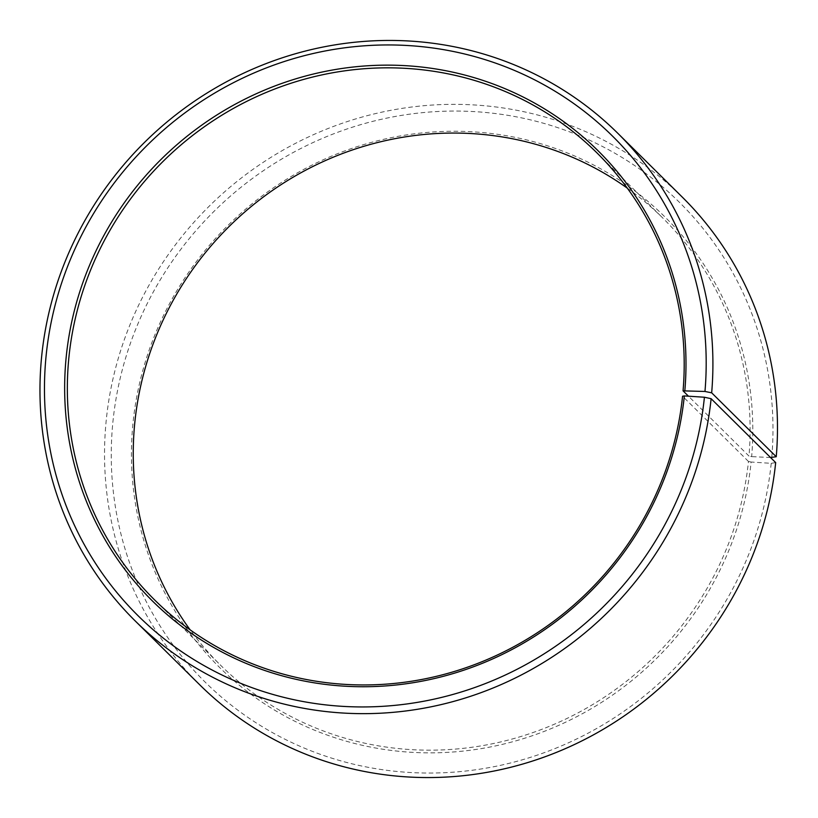 <?xml version="1.0" encoding="UTF-8"?>
<svg xmlns="http://www.w3.org/2000/svg" width="818" height="818" viewBox="0 0 818 818"><rect width="100%" height="100%" fill="white"/><g stroke="black" fill="none" stroke-linecap="round" stroke-linejoin="round"><path stroke-width="0.61" stroke-dasharray="4.09 3.07" d="M627.304 188.15A314.449 302.425 134.7 0 1 662.877 218.12A314.449 302.425 134.7 0 1 748.971 456.076L688.47 396.198M775.679 462.599L771.221 463.336L751.139 462.037A316.74 304.623 134.7 0 1 410.063 752.212A316.74 304.623 134.7 0 1 133.099 422.068A316.74 304.623 134.7 0 1 471.475 131.739A316.74 304.623 134.7 0 1 751.65 456.628L748.971 456.076M771.221 463.336A337.323 324.419 134.7 0 1 407.988 772.366A337.323 324.419 134.7 0 1 113.027 420.769A337.323 324.419 134.7 0 1 473.377 111.565A337.323 324.419 134.7 0 1 771.763 457.569M199.694 684.768A343.039 329.91 134.7 0 1 106.33 419.307A343.039 329.91 134.7 0 1 330.748 127.475A343.039 329.91 134.7 0 1 682.314 197.138M770.546 457.518L751.65 456.628M751.139 462.037L748.46 461.454A314.449 302.425 134.7 0 1 542.743 728.971A314.449 302.425 134.7 0 1 220.471 665.106A314.449 302.425 134.7 0 1 190.134 629.85M748.46 461.454L682.56 396.229M596.966 152.894L662.877 218.12M154.571 599.88L220.471 665.106"/><path stroke-width="1.23" d="M684.85 390.513A316.74 304.623 134.7 0 0 404.675 65.624A316.74 304.623 134.7 0 0 66.309 355.963A316.74 304.623 134.7 0 0 343.274 686.097A316.74 304.623 134.7 0 0 684.339 395.932L682.56 396.229A314.449 302.425 134.7 0 1 476.843 663.746A314.449 302.425 134.7 0 1 154.571 599.88A314.449 302.425 134.7 0 1 68.988 356.546A314.449 302.425 134.7 0 1 274.705 89.029A314.449 302.425 134.7 0 1 596.966 152.894A314.449 302.425 134.7 0 1 683.061 390.851L704.973 391.464L711.67 392.824L776.241 456.73L770.546 457.518M688.47 396.198L683.061 390.851M190.134 629.85A314.449 302.425 134.7 0 1 134.888 421.771A314.449 302.425 134.7 0 1 318.499 163.753A314.449 302.425 134.7 0 1 627.304 188.15M684.339 395.932L704.421 397.231L711.118 398.693L775.679 462.599A343.039 329.91 134.7 0 1 551.26 754.431A343.039 329.91 134.7 0 1 199.694 684.768L135.134 620.862A343.039 329.91 134.7 0 1 41.759 355.401A343.039 329.91 134.7 0 1 266.177 63.569A343.039 329.91 134.7 0 1 617.743 133.232A343.039 329.91 134.7 0 1 711.67 392.824M711.118 398.693A343.039 329.91 134.7 0 1 486.7 690.525A343.039 329.91 134.7 0 1 135.134 620.862M704.421 397.231A337.323 324.419 134.7 0 1 341.188 706.261A337.323 324.419 134.7 0 1 46.227 354.664A337.323 324.419 134.7 0 1 406.587 45.46A337.323 324.419 134.7 0 1 704.973 391.464M617.743 133.232L682.314 197.138A343.039 329.91 134.7 0 1 776.241 456.73"/></g></svg>
